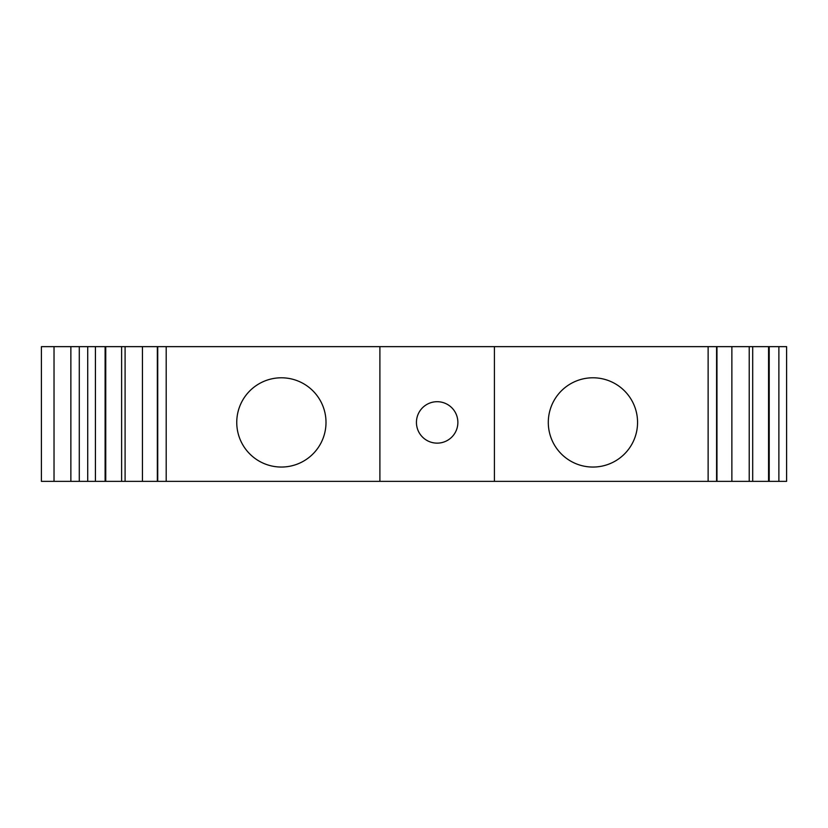 <?xml version="1.0" encoding="UTF-8"?>
<svg xmlns="http://www.w3.org/2000/svg" width="828" height="828" viewBox="0 0 828 828"><rect width="100%" height="100%" fill="white"/><g stroke="black" fill="none" stroke-linecap="round" stroke-linejoin="round"><path stroke-width="1.24" d="M54.027 346.642L54.027 481.358L41.4 481.358L41.4 346.642L70.866 346.642L70.866 481.358L87.716 481.358L87.716 346.642L70.866 346.642M166.19 346.642L166.19 481.358L379.897 481.358L379.897 346.642L87.716 346.642M379.897 346.642L708.126 346.642L708.126 481.358L786.6 481.358L786.6 346.642L708.126 346.642M379.897 481.358L708.126 481.358M166.19 481.358L87.716 481.358M54.027 481.358L70.866 481.358M637.56 422.425A44.629 44.629 0 0 0 570.616 383.768A44.629 44.629 0 0 0 570.616 461.072A44.629 44.629 0 0 0 637.56 422.425M494.409 481.358L494.409 346.642M457.874 422.425A20.71 20.71 0 0 0 426.803 404.478A20.71 20.71 0 0 0 426.803 440.361A20.71 20.71 0 0 0 457.874 422.425M326.004 422.425A44.629 44.629 0 0 1 259.071 461.072A44.629 44.629 0 0 1 259.071 383.768A44.629 44.629 0 0 1 326.004 422.425M95.427 346.642L95.427 481.358M105.115 346.642L105.115 481.358M105.746 346.642L105.746 481.358M121.623 346.642L121.623 481.358M125.09 346.642L125.09 481.358M142.447 346.642L142.447 481.358M157.734 346.642L157.734 481.358M778.879 346.642L778.879 481.358M716.582 346.642L716.582 481.358M731.869 346.642L731.869 481.358M749.226 346.642L749.226 481.358M752.693 346.642L752.693 481.358M768.57 346.642L768.57 481.358M769.202 346.642L769.202 481.358M79.291 346.642L79.291 481.358M157.341 346.642L157.341 481.358M716.965 346.642L716.965 481.358"/></g></svg>
